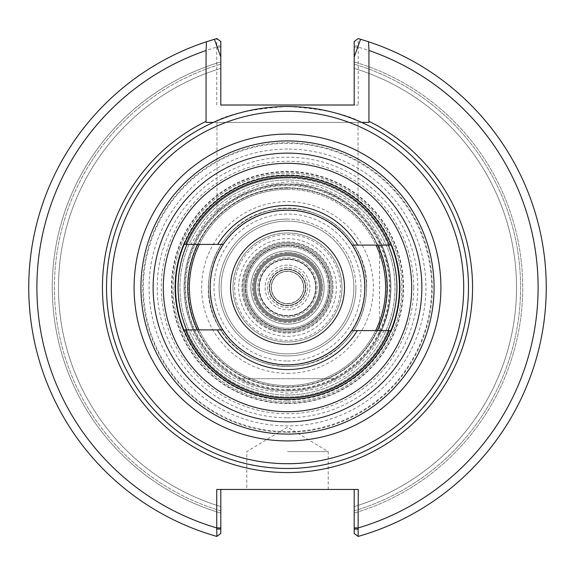 <?xml version="1.0" encoding="UTF-8"?>
<svg xmlns="http://www.w3.org/2000/svg" width="575" height="575" viewBox="0 0 575 575"><rect width="100%" height="100%" fill="white"/><g stroke="black" fill="none" stroke-linecap="round" stroke-linejoin="round"><path stroke-width="0.43" stroke-dasharray="2.88 2.16" d="M287.5 106.519C253.129 108.646 228.412 113.943 213.368 122.396L361.632 122.396C346.588 113.943 321.871 108.646 287.5 106.519A180.981 180.981 0 0 0 106.519 287.5A180.981 180.981 0 0 0 287.5 468.481A180.981 180.981 0 0 0 468.481 287.5A180.981 180.981 0 0 0 287.5 106.519A180.981 180.981 0 0 0 106.519 287.5A180.981 180.981 0 0 0 287.5 468.481A180.981 180.981 0 0 0 468.481 287.5A180.981 180.981 0 0 0 287.5 106.519M206.066 121.864L206.066 122.396L368.934 122.396L368.934 121.864M287.5 122.396L216.969 122.396L287.5 122.396M287.5 184.079C326.772 182.836 358.153 211.003 358.031 211.866C358.153 211.003 326.772 182.836 287.5 184.079C248.228 182.836 216.847 211.003 216.969 211.866C216.847 211.003 248.228 182.836 287.5 184.079C248.228 182.836 216.847 211.003 216.969 211.866C216.847 211.003 248.228 182.836 287.5 184.079A103.421 103.421 0 0 0 184.079 287.5A103.421 103.421 0 0 0 287.5 390.921A103.421 103.421 0 0 0 390.921 287.5A103.421 103.421 0 0 0 287.5 184.079A103.421 103.421 0 0 0 184.079 287.5A103.421 103.421 0 0 0 287.5 390.921A103.421 103.421 0 0 0 390.921 287.5A103.421 103.421 0 0 0 287.5 184.079A103.421 103.421 0 0 0 184.079 287.5A103.421 103.421 0 0 0 287.5 390.921A103.421 103.421 0 0 0 390.921 287.5A103.421 103.421 0 0 0 187.184 262.365A103.421 103.421 0 0 0 238.74 378.702L336.26 378.702L238.74 378.702A103.421 103.421 0 0 0 387.816 262.365A103.421 103.421 0 0 0 287.5 184.079M214.403 39.287A258.75 258.75 0 0 0 216.883 536.425L220.807 533.435L216.883 536.425L216.739 489.454L358.261 489.454L358.117 536.425A258.75 258.75 0 0 0 358.117 38.575L358.261 45.928L354.193 45.928L354.193 41.565L358.117 38.575M220.807 56.961L220.807 61.913A235.24 235.24 0 0 0 220.807 513.087L220.807 533.435L220.807 513.087A235.24 235.24 0 0 1 220.807 61.913L220.807 56.961M220.807 45.928L216.739 45.928L216.883 38.575L220.807 41.565L220.807 105.009L358.261 105.009L354.193 105.009L354.193 45.928M220.807 64.148L220.807 68.396L220.807 64.148A233.098 233.098 0 0 0 220.807 510.852L220.807 506.604L220.807 510.852A233.098 233.098 0 0 1 220.807 64.148M358.261 529.072L354.193 529.072L354.193 533.435L358.117 536.425L354.193 533.435L354.193 513.087A235.24 235.24 0 0 0 354.193 61.913L354.193 56.961L354.193 61.913A235.24 235.24 0 0 1 354.193 513.087L354.193 533.435L358.117 536.425A258.75 258.75 0 0 0 362.696 39.919M354.193 68.396L354.193 64.148L354.193 68.396A229.03 229.03 0 0 1 354.193 506.604L354.193 513.087L354.193 506.604A229.03 229.03 0 0 0 354.193 68.396A229.03 229.03 0 0 1 354.193 506.604M232.997 287.5A54.503 54.503 0 0 1 314.748 240.3A54.503 54.503 0 0 1 314.748 334.7A54.503 54.503 0 0 1 232.997 287.5A54.503 54.503 0 0 0 314.748 334.7A54.503 54.503 0 0 0 314.748 240.3A54.503 54.503 0 0 0 232.997 287.5M216.739 105.009L216.739 45.928M212.304 39.919A258.75 258.75 0 0 0 216.883 536.425A258.75 258.75 0 0 1 216.883 38.575A258.75 258.75 0 0 0 216.883 536.425L220.807 533.435L220.807 529.072L216.739 529.072M358.261 45.928L358.261 105.009M358.117 536.425A258.75 258.75 0 0 0 360.597 39.287M354.193 529.072L354.193 489.454L358.261 489.454L354.193 489.454M220.807 489.454L220.807 529.072M287.5 451.583L328.217 451.583L287.5 451.583M287.5 489.454L246.783 489.454L287.5 489.454M220.807 68.396A229.03 229.03 0 0 0 220.807 506.604A229.03 229.03 0 0 1 220.807 68.396A229.03 229.03 0 0 0 220.807 506.604M287.5 394.989A107.489 107.489 0 0 0 394.989 287.5A107.489 107.489 0 0 0 287.5 180.011A107.489 107.489 0 0 0 180.011 287.5A107.489 107.489 0 0 0 287.5 394.989A107.489 107.489 0 0 0 394.989 287.5A107.489 107.489 0 0 0 287.5 180.011A107.489 107.489 0 0 0 180.011 287.5A107.489 107.489 0 0 0 287.5 394.989M355.903 287.5A68.403 68.403 0 0 0 287.5 219.097A68.403 68.403 0 0 0 219.097 287.5A68.403 68.403 0 0 0 287.5 355.903A68.403 68.403 0 0 0 355.903 287.5M287.5 219.097A68.403 68.403 0 0 0 219.097 287.5A68.403 68.403 0 0 0 287.5 355.903A68.403 68.403 0 0 0 355.903 287.5A68.403 68.403 0 0 0 287.5 219.097M287.5 221.131A66.369 66.369 0 0 0 221.131 287.5A66.369 66.369 0 0 0 287.5 353.869A66.369 66.369 0 0 0 353.869 287.5A66.369 66.369 0 0 0 287.5 221.131A66.369 66.369 0 0 0 221.131 287.5A66.369 66.369 0 0 0 287.5 353.869A66.369 66.369 0 0 0 353.869 287.5A66.369 66.369 0 0 0 287.5 221.131A66.369 66.369 0 0 0 221.131 287.5A66.369 66.369 0 0 0 287.5 353.869A66.369 66.369 0 0 0 353.869 287.5A66.369 66.369 0 0 0 287.5 221.131A66.369 66.369 0 0 0 221.131 287.5A66.369 66.369 0 0 0 287.5 353.869A66.369 66.369 0 0 0 353.869 287.5A66.369 66.369 0 0 0 287.5 221.131M379.522 334.693C394.608 303.233 394.608 271.767 379.522 240.307C394.608 271.767 394.608 303.233 379.522 334.693L379.522 240.307M326.895 378.702A99.346 99.346 0 0 0 366.016 226.629A99.346 99.346 0 0 0 208.984 226.629A99.346 99.346 0 0 0 248.105 378.702M183.468 329.899L185.193 329.899C191.964 329.899 191.964 329.899 185.193 329.899C191.964 329.899 191.964 329.899 185.193 329.899A110.745 110.745 0 0 0 389.512 330.603L391.244 330.603A112.341 112.341 0 0 0 391.532 245.101L391.129 245.101A111.967 111.967 0 0 0 184.158 244.397L183.756 244.397A112.341 112.341 0 0 0 183.468 329.899M222.798 329.899L199.007 329.899A98.124 98.124 0 0 0 375.655 330.603L390.842 330.603A111.967 111.967 0 0 1 183.871 329.899L199.007 329.899M199.345 244.397L184.158 244.397A111.967 111.967 0 0 1 391.129 245.101L375.993 245.101A98.124 98.124 0 0 0 199.345 244.397L223.258 244.397M185.488 244.397L184.158 244.397A111.967 111.967 0 0 1 391.129 245.101L389.807 245.101C383.036 245.101 383.036 245.101 389.807 245.101C383.036 245.101 383.036 245.101 389.807 245.101A110.745 110.745 0 0 0 185.488 244.397C192.273 244.397 192.273 244.397 185.488 244.397C192.273 244.397 192.273 244.397 185.488 244.397A110.745 110.745 0 0 1 389.807 245.101M183.871 329.899A111.967 111.967 0 0 0 390.842 330.603A111.967 111.967 0 0 1 287.5 399.467A111.967 111.967 0 0 0 399.467 287.5A111.967 111.967 0 0 0 287.5 175.533A111.967 111.967 0 0 0 175.533 287.5A111.967 111.967 0 0 0 390.842 330.603A111.967 111.967 0 0 1 183.871 329.899A111.967 111.967 0 0 0 287.5 399.467A111.967 111.967 0 0 1 183.871 329.899M287.5 411.686A124.186 124.186 0 0 0 411.686 287.5A124.186 124.186 0 0 0 287.5 163.314A124.186 124.186 0 0 0 163.314 287.5A124.186 124.186 0 0 0 287.5 411.686M375.655 330.603L351.742 330.603M389.512 330.603C382.727 330.603 382.727 330.603 389.512 330.603C382.727 330.603 382.727 330.603 389.512 330.603A110.745 110.745 0 0 1 185.193 329.899M352.202 245.101L375.993 245.101M287.5 189.376A98.124 98.124 0 0 0 189.376 287.5A98.124 98.124 0 0 0 287.5 385.624A98.124 98.124 0 0 0 385.624 287.5A98.124 98.124 0 0 0 287.5 189.376M377.797 245.101A99.755 99.755 0 0 0 197.541 244.397M197.203 329.899A99.755 99.755 0 0 0 377.459 330.603M287.5 187.745A99.755 99.755 0 0 0 187.745 287.5A99.755 99.755 0 0 0 287.5 387.255A99.755 99.755 0 0 0 387.255 287.5A99.755 99.755 0 0 0 287.5 187.745M186.645 329.899A109.401 109.401 0 0 0 388.053 330.603M388.355 245.101A109.401 109.401 0 0 0 186.947 244.397M287.5 178.099A109.401 109.401 0 0 0 178.099 287.5A109.401 109.401 0 0 0 287.5 396.901A109.401 109.401 0 0 0 396.901 287.5A109.401 109.401 0 0 0 287.5 178.099M287.5 329.842A42.342 42.342 0 0 0 329.842 287.5A42.342 42.342 0 0 0 287.5 245.158A42.342 42.342 0 0 0 245.158 287.5A42.342 42.342 0 0 0 287.5 329.842A42.342 42.342 0 0 0 329.842 287.5A42.342 42.342 0 0 0 287.5 245.158A42.342 42.342 0 0 0 245.158 287.5A42.342 42.342 0 0 0 287.5 329.842M287.5 242.715A44.785 44.785 0 0 0 242.715 287.5A44.785 44.785 0 0 0 287.5 332.285A44.785 44.785 0 0 0 332.285 287.5A44.785 44.785 0 0 0 287.5 242.715A44.785 44.785 0 0 0 242.715 287.5A44.785 44.785 0 0 0 287.5 332.285A44.785 44.785 0 0 0 332.285 287.5A44.785 44.785 0 0 0 287.5 242.715A44.785 44.785 0 0 0 242.715 287.5A44.785 44.785 0 0 0 287.5 332.285A44.785 44.785 0 0 0 332.285 287.5A44.785 44.785 0 0 0 287.5 242.715A44.785 44.785 0 0 0 242.715 287.5A44.785 44.785 0 0 0 287.5 332.285A44.785 44.785 0 0 0 332.285 287.5A44.785 44.785 0 0 0 287.5 242.715M287.5 401.911A114.411 114.411 0 0 0 401.911 287.5A114.411 114.411 0 0 0 287.5 173.089A114.411 114.411 0 0 0 173.089 287.5A114.411 114.411 0 0 0 287.5 401.911A114.411 114.411 0 0 0 401.911 287.5A114.411 114.411 0 0 0 287.5 173.089A114.411 114.411 0 0 0 173.089 287.5A114.411 114.411 0 0 0 287.5 401.911M287.5 175.533A111.967 111.967 0 0 0 184.158 244.397A111.967 111.967 0 0 1 391.129 245.101A111.967 111.967 0 0 0 287.5 175.533M421.863 287.5A134.363 134.363 0 0 0 287.5 153.137A134.363 134.363 0 0 0 153.137 287.5A134.363 134.363 0 0 0 287.5 421.863A134.363 134.363 0 0 0 421.863 287.5A134.363 134.363 0 0 0 287.5 153.137A134.363 134.363 0 0 0 153.137 287.5A134.363 134.363 0 0 0 287.5 421.863A134.363 134.363 0 0 0 421.863 287.5A134.363 134.363 0 0 0 287.5 153.137A134.363 134.363 0 0 0 153.137 287.5A134.363 134.363 0 0 0 287.5 421.863A134.363 134.363 0 0 0 421.863 287.5A134.363 134.363 0 0 0 287.5 153.137A134.363 134.363 0 0 0 153.137 287.5A134.363 134.363 0 0 0 287.5 421.863A134.363 134.363 0 0 0 421.863 287.5A134.363 134.363 0 0 0 287.5 153.137A134.363 134.363 0 0 0 153.137 287.5A134.363 134.363 0 0 0 287.5 421.863A134.363 134.363 0 0 0 421.863 287.5M287.5 400.143A112.642 112.642 0 0 0 400.143 287.5A112.642 112.642 0 0 0 287.5 174.857A112.642 112.642 0 0 0 174.857 287.5A112.642 112.642 0 0 0 287.5 400.143M287.5 315.998A28.498 28.498 0 0 0 315.998 287.5A28.498 28.498 0 0 0 287.5 259.002A28.498 28.498 0 0 0 259.002 287.5A28.498 28.498 0 0 0 287.5 315.998A28.498 28.498 0 0 0 315.998 287.5A28.498 28.498 0 0 0 287.5 259.002A28.498 28.498 0 0 0 259.002 287.5A28.498 28.498 0 0 0 287.5 315.998A28.498 28.498 0 0 0 315.998 287.5A28.498 28.498 0 0 0 287.5 259.002A28.498 28.498 0 0 0 259.002 287.5A28.498 28.498 0 0 0 287.5 315.998M287.5 265.104A22.396 22.396 0 0 0 265.104 287.5A22.396 22.396 0 0 0 287.5 309.896A22.396 22.396 0 0 0 309.896 287.5A22.396 22.396 0 0 0 287.5 265.104A22.396 22.396 0 0 0 265.104 287.5A22.396 22.396 0 0 0 287.5 309.896A22.396 22.396 0 0 0 309.896 287.5A22.396 22.396 0 0 0 287.5 265.104M287.5 344.504A57.004 57.004 0 0 0 344.504 287.5A57.004 57.004 0 0 0 287.5 230.496A57.004 57.004 0 0 0 230.496 287.5A57.004 57.004 0 0 0 287.5 344.504M287.5 366.491A78.991 78.991 0 0 0 366.491 287.5A78.991 78.991 0 0 0 287.5 208.509A78.991 78.991 0 0 0 208.509 287.5A78.991 78.991 0 0 0 287.5 366.491A78.991 78.991 0 0 0 366.491 287.5A78.991 78.991 0 0 0 287.5 208.509A78.991 78.991 0 0 0 208.509 287.5A78.991 78.991 0 0 0 287.5 366.491M287.5 210.141A77.359 77.359 0 0 0 210.141 287.5A77.359 77.359 0 0 0 287.5 364.859A77.359 77.359 0 0 0 364.859 287.5A77.359 77.359 0 0 0 287.5 210.141M287.5 140.925A146.575 146.575 0 0 0 140.925 287.5A146.575 146.575 0 0 0 287.5 434.075A146.575 146.575 0 0 0 434.075 287.5A146.575 146.575 0 0 0 287.5 140.925A146.575 146.575 0 0 0 140.925 287.5A146.575 146.575 0 0 0 287.5 434.075A146.575 146.575 0 0 0 434.075 287.5A146.575 146.575 0 0 0 287.5 140.925A146.575 146.575 0 0 0 140.925 287.5A146.575 146.575 0 0 0 287.5 434.075A146.575 146.575 0 0 0 434.075 287.5A146.575 146.575 0 0 0 287.5 140.925A146.575 146.575 0 0 0 140.925 287.5A146.575 146.575 0 0 0 287.5 434.075A146.575 146.575 0 0 0 434.075 287.5A146.575 146.575 0 0 0 287.5 140.925A146.575 146.575 0 0 0 140.925 287.5A146.575 146.575 0 0 0 287.5 434.075A146.575 146.575 0 0 0 434.075 287.5A146.575 146.575 0 0 0 287.5 140.925M287.5 143.362A144.138 144.138 0 0 0 143.362 287.5A144.138 144.138 0 0 0 287.5 431.638A144.138 144.138 0 0 0 431.638 287.5A144.138 144.138 0 0 0 287.5 143.362A144.138 144.138 0 0 0 143.362 287.5A144.138 144.138 0 0 0 287.5 431.638A144.138 144.138 0 0 0 431.638 287.5A144.138 144.138 0 0 0 287.5 143.362A144.138 144.138 0 0 0 143.362 287.5A144.138 144.138 0 0 0 287.5 431.638A144.138 144.138 0 0 0 431.638 287.5A144.138 144.138 0 0 0 287.5 143.362A144.138 144.138 0 0 0 143.362 287.5A144.138 144.138 0 0 0 287.5 431.638A144.138 144.138 0 0 0 431.638 287.5A144.138 144.138 0 0 0 287.5 143.362M287.5 149.069A138.431 138.431 0 0 0 149.069 287.5A138.431 138.431 0 0 0 287.5 425.931A138.431 138.431 0 0 0 425.931 287.5A138.431 138.431 0 0 0 287.5 149.069M287.5 188.154A99.346 99.346 0 0 0 188.154 287.5A99.346 99.346 0 0 0 287.5 386.846A99.346 99.346 0 0 0 386.846 287.5A99.346 99.346 0 0 0 287.5 188.154A99.346 99.346 0 0 0 188.154 287.5A99.346 99.346 0 0 0 287.5 386.846A99.346 99.346 0 0 0 386.846 287.5A99.346 99.346 0 0 0 287.5 188.154M328.217 287.5A40.717 40.717 0 0 0 287.5 246.783A40.717 40.717 0 0 0 246.783 287.5A40.717 40.717 0 0 0 287.5 328.217A40.717 40.717 0 0 0 328.217 287.5M287.5 246.783A40.717 40.717 0 0 0 246.783 287.5A40.717 40.717 0 0 0 287.5 328.217A40.717 40.717 0 0 0 328.217 287.5A40.717 40.717 0 0 0 287.5 246.783M287.5 250.858A36.642 36.642 0 0 0 250.858 287.5A36.642 36.642 0 0 0 287.5 324.142A36.642 36.642 0 0 0 324.142 287.5A36.642 36.642 0 0 0 287.5 250.858A36.642 36.642 0 0 0 250.858 287.5A36.642 36.642 0 0 0 287.5 324.142A36.642 36.642 0 0 0 324.142 287.5A36.642 36.642 0 0 0 287.5 250.858A36.642 36.642 0 0 0 250.858 287.5A36.642 36.642 0 0 0 287.5 324.142A36.642 36.642 0 0 0 324.142 287.5A36.642 36.642 0 0 0 287.5 250.858M287.5 333.105A45.605 45.605 0 0 0 333.105 287.5A45.605 45.605 0 0 0 287.5 241.895A45.605 45.605 0 0 0 241.895 287.5A45.605 45.605 0 0 0 287.5 333.105A45.605 45.605 0 0 0 333.105 287.5A45.605 45.605 0 0 0 287.5 241.895A45.605 45.605 0 0 0 241.895 287.5A45.605 45.605 0 0 0 287.5 333.105M287.5 329.439A41.939 41.939 0 0 0 329.439 287.5A41.939 41.939 0 0 0 287.5 245.561A41.939 41.939 0 0 0 245.561 287.5A41.939 41.939 0 0 0 287.5 329.439A41.939 41.939 0 0 0 329.439 287.5A41.939 41.939 0 0 0 287.5 245.561A41.939 41.939 0 0 0 245.561 287.5A41.939 41.939 0 0 0 287.5 329.439M287.5 243.937A43.563 43.563 0 0 0 243.937 287.5A43.563 43.563 0 0 0 287.5 331.063A43.563 43.563 0 0 0 331.063 287.5A43.563 43.563 0 0 0 287.5 243.937A43.563 43.563 0 0 0 243.937 287.5A43.563 43.563 0 0 0 287.5 331.063A43.563 43.563 0 0 0 331.063 287.5A43.563 43.563 0 0 0 287.5 243.937M287.5 321.698A34.198 34.198 0 0 0 321.698 287.5A34.198 34.198 0 0 0 287.5 253.302A34.198 34.198 0 0 0 253.302 287.5A34.198 34.198 0 0 0 287.5 321.698A34.198 34.198 0 0 0 321.698 287.5A34.198 34.198 0 0 0 287.5 253.302A34.198 34.198 0 0 0 253.302 287.5A34.198 34.198 0 0 0 287.5 321.698M287.5 254.926A32.574 32.574 0 0 0 254.926 287.5A32.574 32.574 0 0 0 287.5 320.074A32.574 32.574 0 0 0 320.074 287.5A32.574 32.574 0 0 0 287.5 254.926A32.574 32.574 0 0 0 254.926 287.5A32.574 32.574 0 0 0 287.5 320.074A32.574 32.574 0 0 0 320.074 287.5A32.574 32.574 0 0 0 287.5 254.926A32.574 32.574 0 0 0 254.926 287.5A32.574 32.574 0 0 0 287.5 320.074A32.574 32.574 0 0 0 320.074 287.5A32.574 32.574 0 0 0 287.5 254.926A32.574 32.574 0 0 0 254.926 287.5A32.574 32.574 0 0 0 287.5 320.074A32.574 32.574 0 0 0 320.074 287.5A32.574 32.574 0 0 0 287.5 254.926A32.574 32.574 0 0 0 254.926 287.5A32.574 32.574 0 0 0 287.5 320.074A32.574 32.574 0 0 0 320.074 287.5A32.574 32.574 0 0 0 287.5 254.926M287.5 317.22A29.72 29.72 0 0 0 317.22 287.5A29.72 29.72 0 0 0 287.5 257.78A29.72 29.72 0 0 0 257.78 287.5A29.72 29.72 0 0 0 287.5 317.22M287.5 259.404A28.096 28.096 0 0 0 259.404 287.5A28.096 28.096 0 0 0 287.5 315.596A28.096 28.096 0 0 0 315.596 287.5A28.096 28.096 0 0 0 287.5 259.404A28.096 28.096 0 0 0 259.404 287.5A28.096 28.096 0 0 0 287.5 315.596A28.096 28.096 0 0 0 315.596 287.5A28.096 28.096 0 0 0 287.5 259.404M287.5 305.418A17.918 17.918 0 0 0 305.418 287.5A17.918 17.918 0 0 0 287.5 269.582A17.918 17.918 0 0 0 269.582 287.5A17.918 17.918 0 0 0 287.5 305.418A17.918 17.918 0 0 0 305.418 287.5A17.918 17.918 0 0 0 287.5 269.582A17.918 17.918 0 0 0 269.582 287.5A17.918 17.918 0 0 0 287.5 305.418M287.5 271.213A16.287 16.287 0 0 0 271.213 287.5A16.287 16.287 0 0 0 287.5 303.787A16.287 16.287 0 0 0 303.787 287.5A16.287 16.287 0 0 0 287.5 271.213A16.287 16.287 0 0 0 271.213 287.5A16.287 16.287 0 0 0 287.5 303.787A16.287 16.287 0 0 0 303.787 287.5A16.287 16.287 0 0 0 287.5 271.213A16.287 16.287 0 0 0 271.213 287.5A16.287 16.287 0 0 0 287.5 303.787A16.287 16.287 0 0 0 303.787 287.5A16.287 16.287 0 0 0 287.5 271.213A16.287 16.287 0 0 0 271.213 287.5A16.287 16.287 0 0 0 287.5 303.787A16.287 16.287 0 0 0 303.787 287.5A16.287 16.287 0 0 0 287.5 271.213M287.5 303.586A16.086 16.086 0 0 0 303.586 287.5A16.086 16.086 0 0 0 287.5 271.414A16.086 16.086 0 0 0 271.414 287.5A16.086 16.086 0 0 0 287.5 303.586A16.086 16.086 0 0 0 303.586 287.5A16.086 16.086 0 0 0 287.5 271.414A16.086 16.086 0 0 0 271.414 287.5A16.086 16.086 0 0 0 287.5 303.586M287.5 267.548A19.953 19.953 0 0 0 267.548 287.5A19.953 19.953 0 0 0 287.5 307.452A19.953 19.953 0 0 0 307.452 287.5A19.953 19.953 0 0 0 287.5 267.548A19.953 19.953 0 0 0 267.548 287.5A19.953 19.953 0 0 0 287.5 307.452A19.953 19.953 0 0 0 307.452 287.5A19.953 19.953 0 0 0 287.5 267.548M287.5 269.179A18.321 18.321 0 0 0 269.179 287.5A18.321 18.321 0 0 0 287.5 305.821A18.321 18.321 0 0 0 305.821 287.5A18.321 18.321 0 0 0 287.5 269.179A18.321 18.321 0 0 0 269.179 287.5A18.321 18.321 0 0 0 287.5 305.821A18.321 18.321 0 0 0 305.821 287.5A18.321 18.321 0 0 0 287.5 269.179M287.5 252.482A35.017 35.017 0 0 0 252.482 287.5A35.017 35.017 0 0 0 287.5 322.518A35.017 35.017 0 0 0 322.518 287.5A35.017 35.017 0 0 0 287.5 252.482M287.5 254.114A33.386 33.386 0 0 0 254.114 287.5A33.386 33.386 0 0 0 287.5 320.886A33.386 33.386 0 0 0 320.886 287.5A33.386 33.386 0 0 0 287.5 254.114A33.386 33.386 0 0 0 254.114 287.5A33.386 33.386 0 0 0 287.5 320.886A33.386 33.386 0 0 0 320.886 287.5A33.386 33.386 0 0 0 287.5 254.114M287.5 319.262A31.762 31.762 0 0 0 319.262 287.5A31.762 31.762 0 0 0 287.5 255.738A31.762 31.762 0 0 0 255.738 287.5A31.762 31.762 0 0 0 287.5 319.262A31.762 31.762 0 0 0 319.262 287.5A31.762 31.762 0 0 0 287.5 255.738A31.762 31.762 0 0 0 255.738 287.5A31.762 31.762 0 0 0 287.5 319.262A31.762 31.762 0 0 0 319.262 287.5A31.762 31.762 0 0 0 287.5 255.738A31.762 31.762 0 0 0 255.738 287.5A31.762 31.762 0 0 0 287.5 319.262M364.579 287.5A77.079 77.079 0 0 1 248.961 354.25A77.079 77.079 0 0 1 248.961 220.75A77.079 77.079 0 0 1 364.579 287.5M220.807 527.908L216.739 527.908A250.607 250.607 0 0 1 216.739 47.092L220.807 47.092M354.193 527.908L358.261 527.908A250.607 250.607 0 0 0 358.261 47.092L354.193 47.092M354.193 510.852A233.098 233.098 0 0 0 354.193 64.148A233.098 233.098 0 0 1 354.193 510.852M287.5 432.278A144.778 144.778 0 0 0 432.278 287.5A144.778 144.778 0 0 0 287.5 142.722A144.778 144.778 0 0 0 142.722 287.5A144.778 144.778 0 0 0 287.5 432.278M287.5 403.132A115.632 115.632 0 0 0 403.132 287.5A115.632 115.632 0 0 0 287.5 171.868A115.632 115.632 0 0 0 171.868 287.5A115.632 115.632 0 0 0 287.5 403.132M287.5 360.992A73.492 73.492 0 0 0 360.992 287.5A73.492 73.492 0 0 0 287.5 214.008A73.492 73.492 0 0 0 214.008 287.5A73.492 73.492 0 0 0 287.5 360.992M287.5 373.348A85.847 85.847 0 0 0 373.348 287.5A85.847 85.847 0 0 0 287.5 201.653A85.847 85.847 0 0 0 201.653 287.5A85.847 85.847 0 0 0 287.5 373.348M287.5 389.462A101.962 101.962 0 0 0 389.462 287.5A101.962 101.962 0 0 0 287.5 185.538A101.962 101.962 0 0 0 185.538 287.5A101.962 101.962 0 0 0 287.5 389.462M287.5 336.361A48.861 48.861 0 0 0 336.361 287.5A48.861 48.861 0 0 0 287.5 238.639A48.861 48.861 0 0 0 238.639 287.5A48.861 48.861 0 0 0 287.5 336.361M340.429 287.5A52.929 52.929 0 0 0 287.5 234.571A52.929 52.929 0 0 0 234.571 287.5A52.929 52.929 0 0 0 287.5 340.429A52.929 52.929 0 0 0 340.429 287.5M403.542 287.5A116.042 116.042 0 0 0 287.5 171.458A116.042 116.042 0 0 0 171.458 287.5A116.042 116.042 0 0 0 287.5 403.542A116.042 116.042 0 0 0 403.542 287.5M287.5 417.788A130.288 130.288 0 0 0 417.788 287.5A130.288 130.288 0 0 0 287.5 157.212A130.288 130.288 0 0 0 157.212 287.5A130.288 130.288 0 0 0 287.5 417.788M413.72 287.5A126.22 126.22 0 0 0 287.5 161.28A126.22 126.22 0 0 0 161.28 287.5A126.22 126.22 0 0 0 287.5 413.72A126.22 126.22 0 0 0 413.72 287.5M287.5 390.102A102.602 102.602 0 0 0 390.102 287.5A102.602 102.602 0 0 0 287.5 184.898A102.602 102.602 0 0 0 184.898 287.5A102.602 102.602 0 0 0 287.5 390.102M322.518 287.5A35.017 35.017 0 0 0 287.5 252.482A35.017 35.017 0 0 0 252.482 287.5A35.017 35.017 0 0 0 287.5 322.518A35.017 35.017 0 0 0 322.518 287.5M216.969 122.396L216.969 211.866M358.031 122.396L358.031 211.866M328.217 489.454L328.217 451.583L287.5 427.117L246.783 451.583L246.783 489.454M384.503 245.101L368.676 219.549L346.315 199.482L319.218 186.501L289.563 181.657L258.93 185.567L230.733 198.145L207.367 218.327L190.814 244.397M384.186 330.603L368.18 356.033L345.676 375.942L318.485 388.722L288.794 393.35L258.189 389.225L230.086 376.438L206.863 356.09L190.498 329.899M366.613 287.5C368.388 237.727 315.589 196.772 267.828 210.874C219.176 221.526 192.639 282.857 218.169 325.615C240.594 370.084 306.59 380.535 341.658 345.173C357.923 329.389 366.239 310.162 366.613 287.5"/><path stroke-width="0.86" d="M206.066 121.864L206.066 50.492L206.475 41.759L214.403 39.287L220.807 56.961L220.807 105.009L354.193 105.009L354.193 56.961L360.597 39.287L368.525 41.759L368.934 50.492L368.934 122.396L361.632 122.396A180.981 180.981 0 0 1 429.999 399.072A180.981 180.981 0 0 1 145.001 399.072A180.981 180.981 0 0 1 213.368 122.396L206.066 122.396L206.066 121.325A185.057 185.057 0 0 0 143.082 403.212A185.057 185.057 0 0 0 431.918 403.212A185.057 185.057 0 0 0 368.934 121.325L368.934 121.864M206.475 41.759A258.75 258.75 0 0 0 216.883 536.425L216.739 527.908L220.807 527.908L220.807 489.454M358.261 529.072L354.193 529.072L354.193 533.435L358.117 536.425L358.261 489.454L216.739 489.454L216.739 527.908A250.607 250.607 0 0 1 206.066 50.492M220.807 56.961L220.807 41.565L216.883 38.575A258.75 258.75 0 0 0 212.304 39.919M362.696 39.919A258.75 258.75 0 0 0 358.117 38.575L354.193 41.565L354.193 56.961M358.117 536.425A258.75 258.75 0 0 0 368.525 41.759A258.75 258.75 0 0 1 358.117 536.425M354.193 489.454L354.193 529.072M216.739 529.072L220.807 529.072L220.807 533.435L216.883 536.425M220.807 529.072L220.807 527.908M468.481 287.5A180.981 180.981 0 0 0 287.5 106.519A180.981 180.981 0 0 0 106.519 287.5A180.981 180.981 0 0 0 287.5 468.481A180.981 180.981 0 0 0 468.481 287.5A180.981 180.981 0 0 0 287.5 106.519A180.981 180.981 0 0 0 106.519 287.5A180.981 180.981 0 0 0 287.5 468.481A180.981 180.981 0 0 0 468.481 287.5M357.758 245.101L391.532 245.101A112.341 112.341 0 0 1 391.244 330.603L389.074 330.603A110.343 110.343 0 0 1 185.632 329.899L183.468 329.899A112.341 112.341 0 0 1 183.756 244.397L223.258 244.397A77.359 77.359 0 0 0 222.798 329.899L183.871 329.899A111.967 111.967 0 0 0 390.842 330.603L351.742 330.603A77.359 77.359 0 0 0 352.202 245.101L357.758 245.101A82.06 82.06 0 0 0 217.666 244.397M199.345 244.397A98.124 98.124 0 0 0 199.007 329.899M184.158 244.397L185.926 244.397A110.343 110.343 0 0 1 389.368 245.101L391.129 245.101A111.967 111.967 0 0 0 184.158 244.397A111.967 111.967 0 0 0 183.871 329.899A111.967 111.967 0 0 1 184.158 244.397M352.202 245.101A77.359 77.359 0 0 0 223.258 244.397M222.798 329.899A77.359 77.359 0 0 0 351.742 330.603M217.242 329.899A82.06 82.06 0 0 0 357.334 330.603M375.655 330.603A98.124 98.124 0 0 0 375.993 245.101M197.541 244.397A99.755 99.755 0 0 0 197.203 329.899M377.459 330.603A99.755 99.755 0 0 0 377.797 245.101M388.053 330.603A109.401 109.401 0 0 0 388.355 245.101M186.947 244.397A109.401 109.401 0 0 0 186.645 329.899M390.842 330.603A111.967 111.967 0 0 0 391.129 245.101A111.967 111.967 0 0 1 390.842 330.603M287.5 230.496A57.004 57.004 0 0 0 230.496 287.5A57.004 57.004 0 0 0 287.5 344.504A57.004 57.004 0 0 0 344.504 287.5A57.004 57.004 0 0 0 287.5 230.496M287.5 163.314A124.186 124.186 0 0 0 163.314 287.5A124.186 124.186 0 0 0 287.5 411.686A124.186 124.186 0 0 0 411.686 287.5A124.186 124.186 0 0 0 287.5 163.314M287.5 421.863A134.363 134.363 0 0 0 421.863 287.5A134.363 134.363 0 0 0 287.5 153.137A134.363 134.363 0 0 0 153.137 287.5A134.363 134.363 0 0 0 287.5 421.863M287.5 140.925A146.575 146.575 0 0 0 140.925 287.5A146.575 146.575 0 0 0 287.5 434.075A146.575 146.575 0 0 0 434.075 287.5A146.575 146.575 0 0 0 287.5 140.925M354.193 527.908L358.261 527.908A250.607 250.607 0 0 0 368.934 50.492M287.5 463.709A176.209 176.209 0 0 0 463.709 287.5A176.209 176.209 0 0 0 287.5 111.291A176.209 176.209 0 0 0 111.291 287.5A176.209 176.209 0 0 0 287.5 463.709M287.5 440.91A153.41 153.41 0 0 0 440.91 287.5A153.41 153.41 0 0 0 287.5 134.09A153.41 153.41 0 0 0 134.09 287.5A153.41 153.41 0 0 0 287.5 440.91"/></g></svg>
